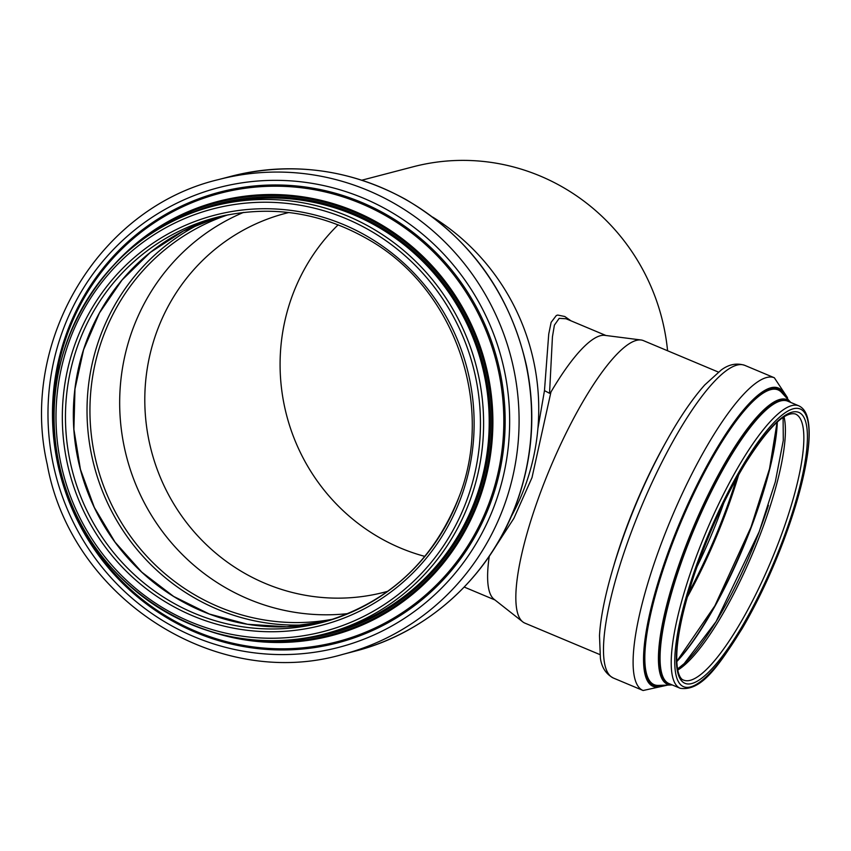<?xml version="1.0" encoding="UTF-8"?>
<svg xmlns="http://www.w3.org/2000/svg" width="851" height="851" viewBox="0 0 851 851"><rect width="100%" height="100%" fill="white"/><g stroke="black" fill="none" stroke-linecap="round" stroke-linejoin="round"><path stroke-width="1.28" d="M571.021 320.848L564.766 316.498L557.713 315.061L556.309 315.519L551.129 322.338L548.735 334.071L544.47 390.62L537.885 428.627M605.933 335.496L566.043 318.753L559.192 318.359L554.395 325.146L552.437 336.815L549.544 393.29L544.47 390.62M361.877 180.189L413.224 166.764A208.527 202.208 75.3 0 1 667.578 350.761M494.197 548.725L513.887 518.333L532.003 477.613L550.948 392.034L549.544 393.29M432.733 217.122A221.037 214.324 75.3 0 1 524.344 488.166A221.037 214.324 75.3 0 1 511.111 516.791M489.272 556.235A143.404 34.327 112.8 0 0 494.037 599.242L522.769 621.868A153.169 36.667 112.8 0 0 524.876 623.113L599.838 654.557M718.361 372.068L643.399 340.613A153.169 36.667 112.8 0 0 641.037 339.985L604.763 335.347A143.404 34.327 112.8 0 0 550.948 392.034M641.037 339.985A153.169 36.667 112.8 0 0 550.32 467.678A153.169 36.667 112.8 0 0 522.769 621.868M387.907 591.243A195.762 189.826 75.3 0 1 384.546 592.158A195.762 189.826 75.3 0 1 151.361 450.796A195.762 189.826 75.3 0 1 285.479 213.367A195.762 189.826 75.3 0 1 288.861 212.516M424.894 556.405A195.762 189.826 75.3 0 1 286.649 415.416A195.762 189.826 75.3 0 1 338.166 224.802M348.399 613.55A209.314 202.964 75.3 0 1 126.693 457.253A209.314 202.964 75.3 0 1 243.482 212.42M677.587 669.322A146.606 35.093 112.8 0 0 759.22 531.684M677.736 670.088A144.319 34.551 112.8 0 0 760.9 532.758A144.319 34.551 112.8 0 0 784.016 416.777M730.009 596.902A149.191 35.71 112.8 0 0 759.305 531.301A149.191 35.71 112.8 0 0 768.421 505.356M676.747 661.663A153.776 36.816 112.8 0 0 751.305 527.205A153.776 36.816 112.8 0 0 777.314 421.968M676.736 661.44A154.393 36.965 112.8 0 0 751.061 527.003A154.393 36.965 112.8 0 0 777.154 422.117M687.321 597.115A160.733 38.476 112.8 0 0 725.009 515.057A160.733 38.476 112.8 0 0 738.668 474.741M688.512 593.009A160.02 38.306 112.8 0 0 724.116 514.791A160.02 38.306 112.8 0 0 736.562 478.475M696.98 566.83A146.691 35.114 112.8 0 0 719.403 514.961A146.691 35.114 112.8 0 0 723.829 502.845M664.291 445.041A153.169 36.667 112.8 0 0 614.028 564.83M613.497 678.087C606.05 674.162 601.689 667.524 600.391 658.185L599.498 635.633C601.795 592.658 626.879 516.6 658.121 456.657C674.098 425.84 689.64 401.938 704.734 384.96L721.18 370.036C728.796 364.334 736.647 362.771 744.721 365.334A169.583 40.593 112.8 0 0 641.675 506.005A169.583 40.593 112.8 0 0 613.497 678.087L643.111 690.512L667.673 685.098M744.721 365.334L774.336 377.759A169.583 40.593 112.8 0 0 671.29 518.429A169.583 40.593 112.8 0 0 643.111 690.512M785.282 396.46A161.775 38.731 112.8 0 0 680.013 522.088A161.775 38.731 112.8 0 0 664.131 685.225M783.409 394.428A160.594 38.444 112.8 0 0 680.268 522.195A160.594 38.444 112.8 0 0 661.365 685.31M790.749 402.449L781.484 392.322A159.871 38.274 112.8 0 0 680.843 522.44A159.871 38.274 112.8 0 0 658.514 685.406L672.226 684.938M790.366 402.002A154.361 36.955 112.8 0 0 693.203 527.631A154.361 36.955 112.8 0 0 671.641 684.97M790.005 402.129A153.797 36.816 112.8 0 0 693.735 527.843A153.797 36.816 112.8 0 0 671.482 684.619M798.77 405.81L787.632 401.129A153.169 36.667 112.8 0 0 694.554 528.194A153.169 36.667 112.8 0 0 669.109 683.63L680.247 688.299C701.82 691.512 718.978 665.205 742.263 628.432C757.613 602.104 771.357 573 783.473 541.119C795.706 508.547 803.684 479.868 807.408 455.083C809.609 439.988 809.769 428.085 807.865 419.352C806.461 412.522 803.429 408.012 798.77 405.81A153.169 36.667 112.8 0 0 705.702 532.864A153.169 36.667 112.8 0 0 680.247 688.299M783.377 541.183A150.574 36.04 112.8 0 0 766.687 430.755A150.574 36.04 112.8 0 0 675.471 672.162A150.574 36.04 112.8 0 0 783.377 541.183M782.367 541.342A146.925 35.168 112.8 0 0 766.091 433.595A146.925 35.168 112.8 0 0 677.077 669.152A146.925 35.168 112.8 0 0 782.367 541.342M779.314 540.491A144.319 34.551 112.8 0 0 795.345 413.98C784.643 411.352 767.985 427.84 745.348 463.444C725.318 496.548 708.287 533.641 694.256 574.733C684.832 603.04 679.162 627.07 677.236 646.803C675.066 673.12 680.715 679.534 683.672 680.13A144.319 34.551 112.8 0 0 779.314 540.491M458.583 498.207A209.314 202.964 75.3 0 1 321.806 622.57A209.314 202.964 75.3 0 1 72.484 471.433A209.314 202.964 75.3 0 1 215.877 217.569A209.314 202.964 75.3 0 1 226.121 215.186M460.327 499.346A211.92 205.485 75.3 0 1 107.981 550.554A211.92 205.485 75.3 0 1 236.365 210.803A211.92 205.485 75.3 0 1 460.327 499.346M466.231 501.771A218.43 211.803 75.3 0 1 103.056 554.565A218.43 211.803 75.3 0 1 235.387 204.368A218.43 211.803 75.3 0 1 466.231 501.771M469.209 502.59A221.037 214.324 75.3 0 1 324.774 633.91A221.037 214.324 75.3 0 1 61.485 474.305A221.037 214.324 75.3 0 1 212.91 206.229A221.037 214.324 75.3 0 1 428.447 274.947A221.037 214.324 75.3 0 1 469.209 502.59M474.815 501.122A221.037 214.324 75.3 0 1 330.379 632.453L324.774 633.91C212.133 666.748 83.249 585.573 59.634 467.061C31.444 355.175 103.875 231.834 212.91 206.229L218.516 204.761A221.037 214.324 75.3 0 1 434.053 273.479A221.037 214.324 75.3 0 1 474.815 501.122M181.848 217.048A222.079 215.335 75.3 0 1 421.319 258.215A222.079 215.335 75.3 0 1 476.007 501.441A222.079 215.335 75.3 0 1 292.393 639.697M138.883 242.429A223.473 216.697 75.3 0 1 402.906 240.535A223.473 216.697 75.3 0 1 477.273 501.962A223.473 216.697 75.3 0 1 242.492 638.601M113.97 264.821A224.419 217.611 75.3 0 1 389.673 229.898A224.419 217.611 75.3 0 1 478.273 502.281A224.419 217.611 75.3 0 1 209.803 631.272M488.729 504.026A231.759 224.728 75.3 0 1 103.397 560.032A231.759 224.728 75.3 0 1 243.801 188.465A231.759 224.728 75.3 0 1 488.729 504.026M489.985 504.42A232.94 225.877 75.3 0 1 102.673 560.724A232.94 225.877 75.3 0 1 243.801 187.252A232.94 225.877 75.3 0 1 489.985 504.42M494.186 506.154A237.578 230.366 75.3 0 1 99.173 563.564A237.578 230.366 75.3 0 1 243.109 182.667A237.578 230.366 75.3 0 1 494.186 506.154M503.111 508.579A245.396 237.95 75.3 0 1 342.762 654.387C215.899 691.469 71.005 598.147 47.199 464.263C18.892 341.262 99.163 207.718 218.579 179.572A245.396 237.95 75.3 0 1 457.859 255.864A245.396 237.95 75.3 0 1 503.111 508.579M515.621 505.313A245.396 237.95 75.3 0 1 355.271 651.111C427.798 632.687 489.368 576.68 515.844 505.154C532.535 460.168 536.13 413.926 526.641 366.419C510.015 292.829 469.688 237.152 405.64 199.379C349.995 168.987 291.819 161.296 231.078 176.306A245.396 237.95 75.3 0 1 470.369 252.598A245.396 237.95 75.3 0 1 515.621 505.313M333.932 618.975A209.314 202.964 75.3 0 1 96.961 465.029A209.314 202.964 75.3 0 1 228.217 214.76M309.86 624.623A211.686 205.272 75.3 0 1 94.121 465.774A211.686 205.272 75.3 0 1 204.463 221.632M325.731 621.507A209.314 202.964 75.3 0 1 80.356 469.369A209.314 202.964 75.3 0 1 219.824 216.579L183.295 231.025L150.265 252.46L121.97 280.107L99.461 312.923L83.6 349.665L74.973 388.981L73.899 429.383L80.43 469.358L94.312 507.419L115.034 542.119L141.809 572.17L173.625 596.434L209.314 614.028L247.513 624.272L286.808 626.793L325.731 621.507M464.22 587.062L494.963 599.966M677.524 669.003L684.193 663.589L716.106 621.549L759.188 531.726L775.293 481.943L783.292 440.403L783.09 417.384M676.736 661.397L714.893 605.752L751.05 527.014L769.527 468.731L777.112 422.16M787.686 399.076L787.42 397.555L774.336 377.759M321.806 622.57C386.928 603.784 432.499 562.341 458.508 498.26C495.707 405.544 454.913 288.415 368.387 239.503C320.029 211.771 269.193 204.453 215.877 217.569M342.762 654.387L355.271 651.111M218.579 179.572L231.078 176.306"/></g></svg>
